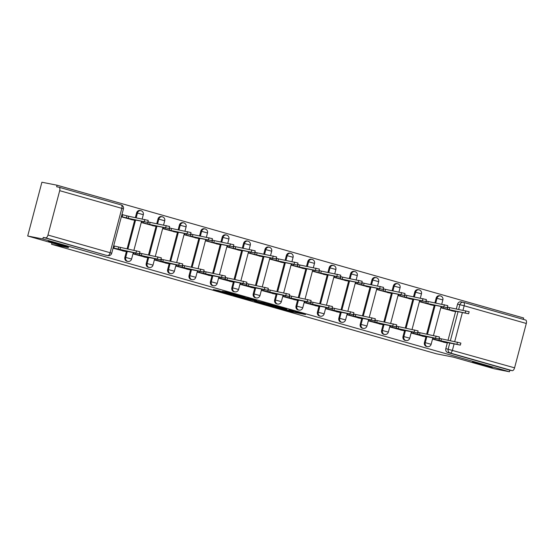 <?xml version="1.0" encoding="UTF-8"?>
<svg xmlns="http://www.w3.org/2000/svg" width="554" height="554" viewBox="0 0 554 554"><rect width="100%" height="100%" fill="white"/><g stroke="black" fill="none" stroke-linecap="round" stroke-linejoin="round"><path stroke-width="0.83" d="M275.089 307.096L291.903 311.86L305.545 314.527L288.98 309.825L293.786 311.348L292.048 311.057L275.089 307.096M67.249 246.419A10.381 0.36 -165.2 0 0 68.516 246.572A10.381 0.36 -165.2 0 0 61.037 244.238A10.381 0.36 -165.2 0 0 49.694 241.426A10.381 0.36 -165.2 0 0 48.433 241.267A10.381 0.36 -165.2 0 0 55.912 243.608A10.381 0.36 -165.2 0 0 67.249 246.419M491.343 367.108A10.381 0.36 -165.2 0 0 492.603 367.26A10.381 0.36 -165.2 0 0 485.124 364.927A10.381 0.36 -165.2 0 0 473.788 362.115A10.381 0.36 -165.2 0 0 472.52 361.956A10.381 0.36 -165.2 0 0 479.999 364.297A10.381 0.36 -165.2 0 0 491.343 367.108M218.539 290.587L213.276 289.548L231.253 294.603L244.896 297.269L226.122 291.958L222.168 291.3L241.038 296.321L227.015 293.364L218.539 290.587M509.451 371.769L494.306 368.791L453.435 357.157L436.462 353.819L51.598 244.293L68.571 247.631L27.7 236.004L42.845 238.982L509.451 371.769L509.867 370.204L512.228 370.668L450.097 352.981A3.248 2.853 -78.9 0 1 448.179 349.068L449.772 343.044M254.542 301.231L273.122 306.514L286.764 309.18L267.991 303.876L254.542 301.231M250.096 300.026L233.414 295.247L249.148 298.447L256.744 300.642L251.696 299.783L265.996 303.267L250.131 299.894M27.7 236.004L41.903 182.231L57.055 185.209L523.662 317.996L523.301 319.374M42.845 238.982L43.26 237.41L45.622 237.874A3.248 1.544 -74.1 0 0 47.969 235.041L59.694 190.673A3.248 1.544 -74.1 0 0 59.056 187.259A3.248 1.544 -74.1 0 0 59.001 187.238L56.64 186.774L57.055 185.209M509.867 370.204L447.736 352.517A3.248 2.853 -78.9 0 1 445.825 348.604L447.313 342.954M448.02 340.281L455.596 311.604M456.302 308.931L457.542 304.243L459.903 304.707A3.248 2.853 -78.9 0 1 463.269 302.297A3.248 2.853 -78.9 0 1 463.476 302.352A3.248 1.544 -74.1 0 1 463.532 302.366A3.248 3.248 0 0 0 463.269 302.297L460.914 301.84A3.248 2.853 101.1 0 0 457.542 304.243M463.594 302.38L525.607 320.032A3.248 1.544 105.9 0 1 525.663 320.046A3.248 1.544 105.9 0 1 526.3 323.467L514.576 367.828A3.248 1.544 105.9 0 1 512.228 370.668M441.732 306.604L441.386 307.899L453.774 311.251M433.443 337.954L433.103 339.256L445.492 342.601M412.051 331.867L411.705 333.162L424.094 336.513M420.334 300.51L419.987 301.812L432.376 305.164M390.653 325.773L390.307 327.075L402.696 330.426M398.935 294.423L398.596 295.725L410.978 299.07M369.255 319.686L368.916 320.988L381.297 324.332M377.537 288.336L377.198 289.631L389.587 292.983M347.857 313.599L347.517 314.894L359.906 318.245M356.146 282.249L355.8 283.544L368.188 286.896M326.465 307.512L326.119 308.807L338.508 312.158M334.748 276.155L334.401 277.457L346.79 280.809M305.067 301.418L304.721 302.719L317.11 306.071M313.349 270.068L313.01 271.363L325.392 274.715M283.669 295.33L283.329 296.625L295.711 299.977M291.951 263.981L291.612 265.276L304.001 268.628M262.277 289.243L261.931 290.538L274.32 293.89M270.56 257.887L270.214 259.189L282.602 262.541M240.879 283.149L240.533 284.451L252.922 287.803M249.162 251.8L248.815 253.102L261.204 256.447M219.481 277.062L219.142 278.364L231.524 281.709M227.763 245.713L227.424 247.008L239.806 250.36M198.083 270.975L197.743 272.27L210.132 275.622M206.365 239.619L206.026 240.921L218.414 244.272M176.691 264.888L176.345 266.183L188.734 269.535M184.974 233.532L184.627 234.834L197.016 238.178M155.293 258.794L154.947 260.096L167.336 263.448M163.575 227.445L163.229 228.74L175.618 232.091M133.895 252.707L133.556 254.002L145.937 257.354M142.177 221.358L141.838 222.653L154.22 226.004M113.058 248.171L124.546 251.267M121.34 216.822L132.828 219.917M124.872 257.264L125.71 257.43A3.248 2.853 -78.9 0 0 127.829 261.398L126.991 261.232A3.248 2.853 101.1 0 1 124.872 257.264L126.367 251.62M127.074 248.947L134.65 220.263M135.356 217.59L136.596 212.902L137.434 213.068A3.248 2.853 -78.9 0 1 140.799 210.665A3.248 2.853 -78.9 0 1 141.007 210.714M146.27 263.358L147.108 263.517A3.248 2.853 -78.9 0 0 149.227 267.485L148.389 267.319A3.248 2.853 101.1 0 1 146.27 263.358L147.766 257.707M148.472 255.034L156.048 226.357M156.754 223.684L157.994 218.989L158.832 219.155A3.248 2.853 -78.9 0 1 162.197 216.752A3.248 2.853 -78.9 0 1 162.398 216.801M167.668 269.445L168.506 269.611A3.248 2.853 -78.9 0 0 170.625 273.572L169.787 273.406A3.248 2.853 101.1 0 1 167.668 269.445L169.157 263.794M169.863 261.121L177.446 232.445M178.153 229.772L179.392 225.083L180.223 225.243A3.248 2.853 -78.9 0 1 183.596 222.84A3.248 2.853 -78.9 0 1 183.796 222.888M189.066 275.532L189.904 275.698A3.248 2.853 -78.9 0 0 192.016 279.659L191.178 279.5A3.248 2.853 101.1 0 1 189.066 275.532L190.555 269.881M191.262 267.208L198.838 238.532M199.544 235.859L200.783 231.17L201.621 231.337A3.248 2.853 -78.9 0 1 204.994 228.934A3.248 2.853 -78.9 0 1 205.195 228.982M210.458 281.619L211.296 281.785A3.248 2.853 -78.9 0 0 213.415 285.753L212.577 285.587A3.248 2.853 101.1 0 1 210.458 281.619L211.953 275.975M212.66 273.302L220.236 244.619M220.942 241.946L222.182 237.257L223.02 237.424A3.248 2.853 -78.9 0 1 226.385 235.021A3.248 2.853 -78.9 0 1 226.593 235.069M231.856 287.713L232.694 287.879A3.248 2.853 -78.9 0 0 234.813 291.84L233.975 291.674A3.248 2.853 101.1 0 1 231.856 287.713L233.352 282.062M234.058 279.389L241.634 250.713M242.34 248.04L243.58 243.351L244.418 243.511A3.248 2.853 -78.9 0 1 247.783 241.108A3.248 2.853 -78.9 0 1 247.984 241.156M253.254 293.8L254.092 293.966A3.248 2.853 -78.9 0 0 256.211 297.927L255.373 297.768A3.248 2.853 101.1 0 1 253.254 293.8L254.743 288.149M255.449 285.476L263.032 256.8M263.739 254.127L264.978 249.439L265.809 249.605A3.248 2.853 -78.9 0 1 269.182 247.202A3.248 2.853 -78.9 0 1 269.382 247.25M274.652 299.887L275.49 300.053A3.248 2.853 -78.9 0 0 277.602 304.021L276.765 303.855A3.248 2.853 101.1 0 1 274.652 299.887L276.141 294.243M276.848 291.57L284.424 262.887M285.13 260.214L286.37 255.526L287.207 255.692A3.248 2.853 -78.9 0 1 290.58 253.289A3.248 2.853 -78.9 0 1 290.781 253.337M296.044 305.981L296.882 306.14A3.248 2.853 -78.9 0 0 299.001 310.108L298.163 309.942A3.248 2.853 101.1 0 1 296.044 305.981L297.54 300.33M298.246 297.657L305.822 268.981M306.528 266.308L307.768 261.613L308.606 261.779A3.248 2.853 -78.9 0 1 311.971 259.376A3.248 2.853 -78.9 0 1 312.179 259.424M317.442 312.068L318.28 312.234A3.248 2.853 -78.9 0 0 320.399 316.196L319.561 316.029A3.248 2.853 101.1 0 1 317.442 312.068L318.938 306.417M319.644 303.744L327.22 275.068M327.926 272.395L329.166 267.707L330.004 267.873A3.248 2.853 -78.9 0 1 333.369 265.47A3.248 2.853 -78.9 0 1 333.57 265.518M338.84 318.155L339.678 318.321A3.248 2.853 -78.9 0 0 341.797 322.289L340.959 322.123A3.248 2.853 101.1 0 1 338.84 318.155L340.329 312.511M341.035 309.838L348.618 281.155M349.325 278.482L350.557 273.794L351.395 273.96A3.248 2.853 -78.9 0 1 354.768 271.557A3.248 2.853 -78.9 0 1 354.969 271.605M360.239 324.249L361.076 324.409A3.248 2.853 -78.9 0 0 363.189 328.377L362.351 328.21A3.248 2.853 101.1 0 1 360.239 324.249L361.727 318.598M362.434 315.925L370.01 287.242M370.716 284.576L371.956 279.881L372.794 280.047A3.248 2.853 -78.9 0 1 376.166 277.644A3.248 2.853 -78.9 0 1 376.367 277.692M381.63 330.336L382.468 330.503A3.248 2.853 -78.9 0 0 384.587 334.464L383.749 334.297A3.248 2.853 101.1 0 1 381.63 330.336L383.126 324.686M383.832 322.012L391.408 293.336M392.114 290.663L393.354 285.975L394.192 286.134A3.248 2.853 -78.9 0 1 397.557 283.731A3.248 2.853 -78.9 0 1 397.765 283.78M403.028 336.423L403.866 336.59A3.248 2.853 -78.9 0 0 405.985 340.551L405.147 340.391A3.248 2.853 101.1 0 1 403.028 336.423L404.524 330.773M405.23 328.1L412.806 299.423M413.513 296.75L414.752 292.062L415.59 292.228A3.248 2.853 -78.9 0 1 418.956 289.825A3.248 2.853 -78.9 0 1 419.156 289.874M424.426 342.511L425.264 342.677A3.248 2.853 -78.9 0 0 427.376 346.645L426.545 346.479A3.248 2.853 101.1 0 1 424.426 342.511L425.915 336.867M426.622 334.194L434.204 305.51M434.911 302.837L436.143 298.149L436.981 298.315A3.248 2.853 -78.9 0 1 440.354 295.912A3.248 2.853 -78.9 0 1 440.555 295.961M51.598 244.293L51.965 242.908M123.064 214.786L121.963 214.467M140.169 210.548A3.248 2.853 101.1 0 0 139.968 210.499A3.248 2.853 101.1 0 0 136.596 212.902M161.567 216.635A3.248 2.853 101.1 0 0 161.359 216.586A3.248 2.853 101.1 0 0 157.994 218.989M182.958 222.729A3.248 2.853 101.1 0 0 182.758 222.68A3.248 2.853 101.1 0 0 179.392 225.083M204.357 228.816A3.248 2.853 101.1 0 0 204.156 228.767A3.248 2.853 101.1 0 0 200.783 231.17M225.755 234.903A3.248 2.853 101.1 0 0 225.554 234.854A3.248 2.853 101.1 0 0 222.182 237.257M247.153 240.997A3.248 2.853 101.1 0 0 246.946 240.948A3.248 2.853 101.1 0 0 243.58 243.351M268.545 247.084A3.248 2.853 101.1 0 0 268.344 247.036A3.248 2.853 101.1 0 0 264.978 249.439M289.943 253.171A3.248 2.853 101.1 0 0 289.742 253.123A3.248 2.853 101.1 0 0 286.37 255.526M311.341 259.258A3.248 2.853 101.1 0 0 311.14 259.21A3.248 2.853 101.1 0 0 307.768 261.613M332.732 265.352A3.248 2.853 101.1 0 0 332.532 265.304A3.248 2.853 101.1 0 0 329.166 267.707M354.131 271.439A3.248 2.853 101.1 0 0 353.93 271.391A3.248 2.853 101.1 0 0 350.557 273.794M375.529 277.526A3.248 2.853 101.1 0 0 375.328 277.478A3.248 2.853 101.1 0 0 371.956 279.881M396.927 283.62A3.248 2.853 101.1 0 0 396.719 283.572A3.248 2.853 101.1 0 0 393.354 285.975M418.318 289.707A3.248 2.853 101.1 0 0 418.118 289.659A3.248 2.853 101.1 0 0 414.752 292.062M439.717 295.794A3.248 2.853 101.1 0 0 439.516 295.746A3.248 2.853 101.1 0 0 436.143 298.149M43.26 237.41L105.392 255.089A3.248 2.853 101.1 0 0 105.592 255.145A3.248 2.853 101.1 0 0 105.8 255.172M114.782 246.135L113.681 245.824M270.594 305.773L284.001 308.481L274.791 306.043L266.107 304.381L270.594 305.773M245.436 298.433L255.948 301.12L245.436 298.433L245.644 297.637M447.41 306.978L449.682 307.629L449.142 309.665L441.427 307.747M451.787 310.863L455.693 311.597L452.299 310.565L468.622 313.758L449.142 309.665M449.682 307.629L469.162 311.715L468.622 313.758M443.505 342.213L447.41 342.954L444.017 341.915L460.339 345.107L434.814 339.429L435.112 338.279M439.121 338.335L460.88 343.071L460.339 345.107M433.145 339.103L434.814 339.429M440.859 341.015L441.399 338.979M426.012 300.891L428.284 301.535L427.743 303.578L420.029 301.66M430.389 304.769L434.301 305.51L430.901 304.471L447.223 307.664L427.743 303.578M428.284 301.535L447.764 305.628L447.223 307.664M404.614 294.804L406.892 295.448L406.352 297.484L398.631 295.573M408.997 298.682L412.903 299.423L409.503 298.384L425.832 301.577L406.352 297.484M406.892 295.448L426.365 299.541L425.832 301.577M422.106 336.126L426.019 336.86L422.619 335.828L438.941 339.02L413.416 333.342L413.72 332.192M417.73 332.248L439.481 336.977L438.941 339.02M411.747 333.009L413.416 333.342M419.461 334.928L420.001 332.892M400.708 330.032L404.621 330.773L401.221 329.734L417.55 332.926L392.017 327.248L392.322 326.105M396.332 326.154L418.083 330.89L417.55 332.926M390.348 326.922L392.017 327.248M398.07 328.841L398.603 326.798M383.216 288.717L385.494 289.361L384.954 291.397L377.239 289.479M387.599 292.595L391.505 293.329L388.112 292.297L404.434 295.49L384.954 291.397M385.494 289.361L404.974 293.447L404.434 295.49M361.824 282.623L364.096 283.267L363.556 285.31L355.841 283.392M366.201 286.501L370.107 287.242L366.713 286.203L383.036 289.396L363.556 285.31M364.096 283.267L383.576 287.36L383.036 289.396M340.426 276.536L342.697 277.18L342.164 279.216L334.443 277.305M344.803 280.414L348.715 281.155L345.315 280.116L361.637 283.309L342.164 279.216M342.697 277.18L362.178 281.273L361.637 283.309M379.317 323.945L383.223 324.686L379.822 323.647L396.152 326.839L370.619 321.161L370.924 320.018M374.933 320.067L396.692 324.803L396.152 326.839M368.95 320.835L370.619 321.161M376.672 322.747L377.212 320.711M357.919 317.858L361.824 318.598L358.431 317.56L374.753 320.752L349.228 315.074L349.526 313.924M353.535 313.979L375.293 318.716L374.753 320.752M347.559 314.748L349.228 315.074M355.273 316.659L355.813 314.624M336.52 311.764L340.433 312.504L337.033 311.466L353.355 314.658L327.829 308.987L328.134 307.837M332.144 307.886L353.895 312.622L353.355 314.658M326.161 308.654L327.829 308.987M333.875 310.572L334.415 308.536M319.028 270.449L321.306 271.093L320.766 273.129L313.045 271.218M323.411 274.327L327.317 275.068L323.917 274.029L340.246 277.222L320.766 273.129M321.306 271.093L340.779 275.186L340.246 277.222M315.122 305.676L319.035 306.417L315.635 305.379L331.964 308.571L306.431 302.893L306.736 301.75M310.746 301.798L332.497 306.535L331.964 308.571M304.762 302.567L306.431 302.893M312.484 304.485L313.017 302.442M297.63 264.355L299.908 265.006L299.368 267.042L291.653 265.124M302.013 268.24L305.919 268.974L302.526 267.942L318.848 271.135L299.368 267.042M299.908 265.006L319.388 269.092L318.848 271.135M293.731 299.589L297.637 300.33L294.236 299.292L310.565 302.484L285.033 296.805L285.338 295.656M289.347 295.711L311.106 300.448L310.565 302.484M283.364 296.48L285.033 296.805M291.085 298.391L291.626 296.355M276.238 258.268L278.51 258.912L277.969 260.955L270.255 259.037M280.615 262.146L284.527 262.887L281.127 261.848L297.45 265.041L277.969 260.955M278.51 258.912L297.99 263.005L297.45 265.041M272.333 293.502L276.238 294.236L272.845 293.204L289.167 296.397L263.642 290.718L263.939 289.569M267.949 289.617L289.707 294.354L289.167 296.397M261.973 290.386L263.642 290.718M269.687 292.304L270.227 290.268M254.84 252.181L257.111 252.825L256.578 254.861L248.857 252.949M259.217 256.059L263.129 256.8L259.729 255.761L276.058 258.953L256.578 254.861M257.111 252.825L276.591 256.918L276.058 258.953M250.934 287.408L254.847 288.149L251.447 287.111L267.769 290.303L242.243 284.624L242.548 283.482M246.558 283.53L268.309 288.267L267.769 290.303M240.574 284.299L242.243 284.624M248.289 286.217L248.829 284.174M233.442 246.094L235.72 246.738L235.18 248.774L227.459 246.855M237.825 249.972L241.731 250.706L238.331 249.674L254.66 252.866L235.18 248.774M235.72 246.738L255.2 250.823L254.66 252.866M229.543 281.321L233.449 282.062L230.048 281.023L246.378 284.216L220.845 278.537L221.15 277.388M225.159 277.443L246.911 282.18L246.378 284.216M219.176 278.212L220.845 278.537M226.898 280.123L227.431 278.087M212.043 240L214.322 240.644L213.782 242.687L206.067 240.768M216.427 243.878L220.333 244.619L216.939 243.58L233.262 246.772L213.782 242.687M214.322 240.644L233.802 244.736L233.262 246.772M208.145 275.234L212.05 275.968L208.65 274.936L224.979 278.129L199.447 272.45L199.752 271.301M203.761 271.356L225.52 276.086L224.979 278.129M197.785 272.118L199.447 272.45M205.499 274.036L206.04 272M190.652 233.913L192.924 234.557L192.383 236.593L184.669 234.681M195.029 237.791L198.941 238.532L195.541 237.493L211.863 240.685L192.383 236.593M192.924 234.557L212.404 238.649L211.863 240.685M186.746 269.14L190.652 269.881L187.259 268.842L203.581 272.035L178.056 266.363L178.36 265.214M182.363 265.262L204.121 269.999L203.581 272.035M176.387 266.031L178.056 266.363M184.101 267.949L184.641 265.906M169.254 227.826L171.525 228.47L170.992 230.506L163.271 228.594M173.631 231.704L177.543 232.445L174.143 231.406L190.472 234.598L170.992 230.506M171.525 228.47L191.005 232.562L190.472 234.598M165.348 263.053L169.261 263.794L165.861 262.755L182.183 265.948L156.657 260.269L156.962 259.127M160.972 259.175L182.723 263.912L182.183 265.948M154.988 259.944L156.657 260.269M162.703 261.855L163.243 259.819M147.856 221.732L150.134 222.383L149.594 224.418L141.872 222.5M152.239 225.617L156.145 226.351L152.745 225.312L169.074 228.511L149.594 224.418M150.134 222.383L169.614 226.468L169.074 228.511M143.957 256.966L147.863 257.707L144.462 256.668L160.792 259.861L135.259 254.182L135.564 253.033M139.573 253.088L161.325 257.825L160.792 259.861M133.59 253.857L135.259 254.182M141.312 255.768L141.845 253.732M121.942 214.557L128.736 216.289L128.196 218.331L121.402 216.593M130.841 219.523L134.747 220.263L131.353 219.225L147.676 222.417L128.196 218.331M128.736 216.289L148.216 220.381L147.676 222.417M122.559 250.879L126.464 251.613L123.064 250.581L139.393 253.774L113.868 248.095L114.401 246.052L139.933 251.731L139.393 253.774M113.66 245.907L114.401 246.052M113.12 247.95L113.868 248.095M119.913 249.681L120.453 247.645M47.969 235.041L110.101 252.721L121.825 208.359L59.694 190.673M445.825 348.604L514.576 367.828M450.381 340.745L458.054 311.694M458.664 309.395L459.903 304.707L464.169 305.78L462.992 310.24M462.382 312.546L454.709 341.596M454.1 343.896L452.445 350.149A3.248 1.544 105.9 0 1 450.097 352.981L447.736 352.517M526.3 323.467L464.169 305.78A3.248 1.544 -74.1 0 0 463.532 302.366L525.663 320.046M127.829 261.398A3.248 3.248 0 0 0 131.596 259.043L125.71 257.43L127.302 251.412M127.912 249.106L135.585 220.056M136.194 217.757L137.434 213.068L143.313 214.675A3.248 3.248 0 0 0 140.799 210.665L139.968 210.499M149.227 267.485A3.248 3.248 0 0 0 152.987 265.131L147.108 263.517L148.701 257.499M149.31 255.2L156.983 226.15M157.592 223.844L158.832 219.155L164.711 220.769A3.248 3.248 0 0 0 162.197 216.752L161.359 216.586M170.625 273.572A3.248 3.248 0 0 0 174.385 271.218L168.506 269.611L170.099 263.586M170.701 261.287L178.381 232.237M178.99 229.938L180.223 225.243L186.109 226.856A3.248 3.248 0 0 0 183.596 222.84L182.758 222.68M192.016 279.659A3.248 3.248 0 0 0 195.784 277.305L189.904 275.698L191.49 269.68M192.099 267.374L199.772 238.324M200.382 236.025L201.621 231.337L207.501 232.943A3.248 3.248 0 0 0 204.994 228.934L204.156 228.767M213.415 285.753A3.248 3.248 0 0 0 217.175 283.399L211.296 281.785L212.888 275.767M213.498 273.468L221.171 244.418M221.78 242.112L223.02 237.424L228.899 239.03A3.248 3.248 0 0 0 226.385 235.021L225.554 234.854M234.813 291.84A3.248 3.248 0 0 0 238.573 289.486L232.694 287.879L234.287 281.854M234.896 279.555L242.569 250.505M243.178 248.206L244.418 243.511L250.297 245.124A3.248 3.248 0 0 0 247.783 241.108L246.946 240.948M256.211 297.927A3.248 3.248 0 0 0 259.971 295.573L254.092 293.966L255.685 287.948M256.287 285.642L263.967 256.592M264.577 254.293L265.809 249.605L271.695 251.211A3.248 3.248 0 0 0 269.182 247.202L268.344 247.036M277.602 304.021A3.248 3.248 0 0 0 281.37 301.667L275.49 300.053L277.076 294.036M277.686 291.729L285.358 262.679M285.968 260.38L287.207 255.692L293.087 257.298A3.248 3.248 0 0 0 290.58 253.289L289.742 253.123M299.001 310.108A3.248 3.248 0 0 0 302.761 307.754L296.882 306.14L298.474 300.123M299.084 297.823L306.757 268.773M307.366 266.467L308.606 261.779L314.485 263.392A3.248 3.248 0 0 0 311.971 259.376L311.14 259.21M320.399 316.196A3.248 3.248 0 0 0 324.159 313.841L318.28 312.234L319.873 306.21M320.482 303.911L328.155 274.86M328.764 272.561L330.004 267.873L335.883 269.479A3.248 3.248 0 0 0 333.369 265.47L332.532 265.304M341.797 322.289A3.248 3.248 0 0 0 345.558 319.928L339.678 318.321L341.264 312.304M341.873 309.998L349.553 280.947M350.156 278.648L351.395 273.96L357.282 275.567A3.248 3.248 0 0 0 354.768 271.557L353.93 271.391M363.189 328.377A3.248 3.248 0 0 0 366.956 326.022L361.076 324.409L362.662 318.391M363.272 316.092L370.945 287.041M371.554 284.735L372.794 280.047L378.673 281.661A3.248 3.248 0 0 0 376.166 277.644L375.328 277.478M384.587 334.464A3.248 3.248 0 0 0 388.347 332.109L382.468 330.503L384.06 324.478M384.67 322.179L392.343 293.128M392.952 290.829L394.192 286.134L400.071 287.748A3.248 3.248 0 0 0 397.557 283.731L396.719 283.572M405.985 340.551A3.248 3.248 0 0 0 409.745 338.196L403.866 336.59L405.459 330.572M406.068 328.266L413.741 299.215M414.35 296.916L415.59 292.228L421.469 293.835A3.248 3.248 0 0 0 418.956 289.825L418.118 289.659M427.376 346.645A3.248 3.248 0 0 0 431.144 344.29L425.264 342.677L426.85 336.659M427.459 334.36L435.139 305.309M435.742 303.003L436.981 298.315L442.861 299.922A3.248 3.248 0 0 0 440.354 295.912L439.516 295.746M105.392 255.089L45.622 237.874M105.592 255.145L107.954 255.602A3.248 2.853 -78.9 0 1 107.753 255.553A3.248 1.544 105.9 0 0 110.101 252.721L111.721 253.247L123.438 208.886A3.248 3.248 0 0 0 121.188 204.938A3.248 1.544 -74.1 0 0 121.132 204.925L59.119 187.273M59.056 187.259L121.188 204.938A3.248 1.544 -74.1 0 1 121.825 208.359L123.438 208.886M292.11 311.064L291.903 311.86M290.005 310.586L289.811 311.334M266.938 303.668L266.723 304.458M251.232 299.035L251.094 299.541M250.823 298.918L250.65 299.576M248.746 298.329L248.552 299.042M231.17 293.329L231.06 293.765M229.093 292.741L228.961 293.232M447.902 307.117L447.362 309.16M443.401 306.93L443.096 308.079M465.782 310.794L465.242 312.83M439.08 340.509L439.613 338.473M456.96 344.179L457.493 342.143M426.504 301.03L425.964 303.066M422.003 300.843L421.698 301.985M444.384 304.7L443.844 306.743M405.106 294.943L404.565 296.979M400.604 294.749L400.3 295.898M422.986 298.613L422.446 300.649M417.681 334.422L418.222 332.379M435.562 338.092L436.102 336.056M396.283 328.328L396.823 326.292M414.163 332.005L414.704 329.962M383.707 288.856L383.174 290.892M379.206 288.662L378.908 289.811M401.588 292.526L401.054 294.562M362.316 282.762L361.776 284.804M357.815 282.575L357.51 283.724M380.196 286.439L379.656 288.475M340.918 276.675L340.378 278.71M336.416 276.488L336.112 277.63M358.798 280.345L358.258 282.388M374.885 322.241L375.425 320.205M392.772 325.911L393.305 323.875M353.494 316.154L354.027 314.118M371.374 319.824L371.914 317.788M332.095 310.067L332.635 308.024M349.976 313.737L350.516 311.701M319.519 270.587L318.979 272.623M315.018 270.394L314.714 271.543M337.4 274.258L336.86 276.294M310.697 303.973L311.237 301.937M328.577 307.65L329.118 305.607M298.121 264.493L297.588 266.536M293.62 264.306L293.322 265.456M316.002 268.171L315.468 270.207M289.299 297.886L289.839 295.85M307.186 301.556L307.719 299.52M276.73 258.406L276.19 260.442M272.229 258.219L271.924 259.362M294.61 262.077L294.07 264.119M267.907 291.799L268.441 289.756M285.788 295.469L286.328 293.433M255.332 252.319L254.792 254.355M250.83 252.125L250.526 253.275M273.212 255.99L272.672 258.026M246.509 285.705L247.049 283.669M264.39 289.382L264.93 287.339M233.933 246.225L233.393 248.268M229.432 246.038L229.127 247.188M251.814 249.902L251.281 251.938M225.111 279.618L225.651 277.582M242.991 283.288L243.531 281.252M212.535 240.138L212.002 242.174M208.034 239.951L207.736 241.094M230.422 243.808L229.882 245.851M203.713 273.531L204.253 271.495M221.6 277.201L222.133 275.165M191.144 234.051L190.604 236.087M186.643 233.864L186.338 235.007M209.024 237.721L208.484 239.757M182.321 267.437L182.855 265.401M200.202 271.114L200.742 269.078M169.746 227.964L169.205 230M165.244 227.77L164.94 228.92M187.626 231.634L187.086 233.67M160.923 261.349L161.463 259.314M178.803 265.027L179.344 262.984M148.347 221.87L147.807 223.913M143.846 221.683L143.541 222.833M166.228 225.547L165.694 227.583M139.525 255.262L140.065 253.226M157.405 258.933L157.945 256.897M126.949 215.783L126.416 217.819M122.683 214.703L122.15 216.739M144.836 219.453L144.296 221.496M118.127 249.175L118.667 247.132M136.014 252.846L136.547 250.81M442.861 299.922L441.739 304.181M441.129 306.487L433.457 335.537M432.847 337.836L431.144 344.29M421.469 293.835L420.341 298.094M419.731 300.393L412.058 329.443M411.449 331.749L409.745 338.196M400.071 287.748L398.949 292.006M398.34 294.306L390.66 323.356M390.058 325.655L388.347 332.109M378.673 281.661L377.551 285.912M376.942 288.219L369.269 317.269M368.659 319.568L366.956 326.022M357.282 275.567L356.153 279.825M355.543 282.131L347.87 311.175M347.261 313.481L345.558 319.928M335.883 269.479L334.755 273.738M334.145 276.037L326.472 305.088M325.863 307.394L324.159 313.841M314.485 263.392L313.363 267.651M312.754 269.95L305.074 299.001M304.471 301.3L302.761 307.754M293.087 257.298L291.965 261.557M291.356 263.863L283.683 292.914M283.073 295.213L281.37 301.667M271.695 251.211L270.567 255.47M269.957 257.769L262.284 286.82M261.675 289.126L259.971 295.573M250.297 245.124L249.168 249.383M248.566 251.682L240.886 280.733M240.277 283.032L238.573 289.486M228.899 239.03L227.777 243.289M227.168 245.595L219.488 274.646M218.885 276.945L217.175 283.399M207.501 232.943L206.379 237.202M205.769 239.501L198.097 268.552M197.487 270.858L195.784 277.305M186.109 226.856L184.981 231.115M184.371 233.414L176.698 262.464M176.089 264.77L174.385 271.218M164.711 220.769L163.582 225.021M162.98 227.327L155.3 256.377M154.691 258.676L152.987 265.131M143.313 214.675L142.191 218.934M141.582 221.24L133.902 250.29M133.299 252.589L131.596 259.043M107.954 255.602A3.248 3.248 0 0 0 111.721 253.247M266.329 303.544L266.107 304.381M251.045 298.987L250.9 299.52M245.138 297.54L244.916 298.371M455.79 311.251L455.693 311.597M447.41 342.954L447.507 342.601M434.391 305.157L434.301 305.51M412.993 299.07L412.903 299.423M426.019 336.86L426.109 336.513M404.621 330.773L404.711 330.419M391.602 292.983L391.505 293.329M370.204 286.896L370.107 287.242M348.805 280.802L348.715 281.155M383.223 324.686L383.313 324.332M361.824 318.598L361.921 318.245M340.433 312.504L340.523 312.158M327.407 274.715L327.317 275.068M319.035 306.417L319.125 306.064M306.016 268.628L305.919 268.974M297.637 300.33L297.727 299.977M284.618 262.534L284.527 262.887M276.238 294.236L276.335 293.89M263.219 256.447L263.129 256.8M254.847 288.149L254.937 287.796M241.821 250.36L241.731 250.706M233.449 282.062L233.539 281.709M220.43 244.266L220.333 244.619M212.05 275.968L212.14 275.622M199.031 238.178L198.941 238.532M190.652 269.881L190.749 269.535M177.633 232.091L177.543 232.445M169.261 263.794L169.351 263.441M156.235 226.004L156.145 226.351M147.863 257.707L147.953 257.354M134.844 219.91L134.747 220.263M126.464 251.613L126.561 251.267"/></g></svg>
